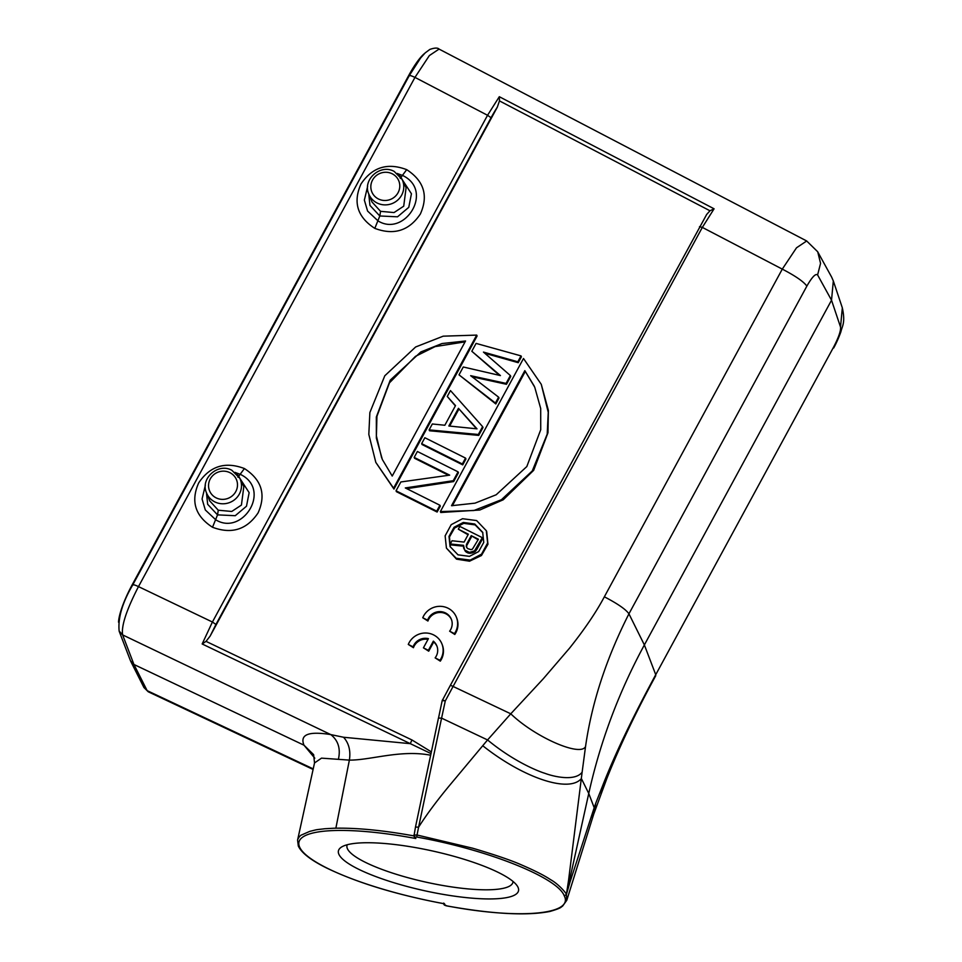 <?xml version="1.0" encoding="UTF-8"?>
<svg xmlns="http://www.w3.org/2000/svg" width="962" height="962" viewBox="0 0 962 962"><rect width="100%" height="100%" fill="white"/><g stroke="black" fill="none" stroke-linecap="round" stroke-linejoin="round"><path stroke-width="1.44" d="M433.357 641.137L428.379 650.324L423.424 647.847L428.403 638.66A12.71 12.29 -21.3 0 0 413.107 646.849L408.285 644.432A18.158 17.556 158.7 0 1 425.252 633.008A18.158 17.556 158.7 0 1 441.979 644.047A18.158 17.556 158.7 0 1 439.959 660.281L435.137 657.876A12.71 12.29 -21.3 0 0 433.357 641.137L433.694 642.003L428.715 651.19L428.379 650.324M428.715 651.19L423.424 647.847M428.018 639.369A12.71 12.29 -21.3 0 0 413.444 647.715L413.107 646.849M413.444 647.715L408.285 644.432M441.979 644.047L442.316 644.913A18.158 17.556 158.7 0 1 440.295 661.147L439.959 660.281M440.295 661.147L435.137 657.876M437.061 646.464A12.71 12.29 -21.3 0 0 433.694 642.003M454.449 633.609L449.627 631.192A12.71 12.29 -21.3 0 0 439.381 611.628A12.71 12.29 -21.3 0 0 427.585 620.165L422.763 617.76A18.158 17.556 158.7 0 1 439.742 606.325A18.158 17.556 158.7 0 1 456.457 617.363A18.158 17.556 158.7 0 1 454.449 633.609L454.785 634.475L449.627 631.192M451.551 619.781A12.71 12.29 -21.3 0 0 427.922 621.031L427.585 620.165M427.922 621.031L422.763 617.76M456.457 617.363L456.794 618.229A18.158 17.556 158.7 0 1 454.785 634.475M347.246 844.756A84.993 18.675 -167.5 0 0 346.969 845.562A84.993 18.675 -167.5 0 0 439.165 884.836A84.993 18.675 -167.5 0 0 512.938 882.274A84.993 18.675 -167.5 0 0 513.035 881.432M418.434 848.123A92.256 20.274 -167.5 0 0 341.654 846.969A92.256 20.274 -167.5 0 0 438.419 893.542A92.256 20.274 -167.5 0 0 517.171 885.798A92.256 20.274 -167.5 0 0 418.434 848.123M400.853 481.962L449.675 475.144L414.189 457.395L417.388 451.491L458.068 471.849L453.258 480.687L405.303 487.938L439.923 505.254L436.724 511.147L396.043 490.8L400.853 481.962M439.923 505.254L440.319 506.144L437.121 512.049L396.44 491.702L396.043 490.8M437.121 512.049L436.724 511.147M458.068 471.849L458.453 472.739L453.655 481.577L453.258 480.687M453.655 481.577L406.77 488.672M448.581 475.3L414.574 458.285L414.189 457.395M465.536 458.092L462.337 463.985L421.657 443.638L424.855 437.734L465.536 458.092L465.933 458.982L462.722 464.874L462.337 463.985M462.722 464.874L422.053 444.528L421.657 443.638M477.008 428.836L458.441 408.309L448.845 425.998L477.008 428.836M476.551 428.799L458.441 408.309M458.838 409.199L449.675 426.082M450.469 390.572L482.611 426.647L478.342 434.499L429.124 429.882L432.323 423.977L444.841 425.252L455.519 405.591L447.27 396.464L450.469 390.572M478.342 434.499L478.727 435.401L482.996 427.537L482.611 426.647M455.363 405.88L447.27 396.464M478.727 435.401L429.521 430.772L429.124 429.882M463.275 366.991L500.432 375.577L471.813 351.262L476.082 343.398L521.019 355.892L517.821 361.784L483.465 352.092L510.353 375.541L506.084 383.405L470.658 375.685L498.617 397.162L495.418 403.054L459.006 374.843L463.275 366.991M498.617 397.162L499.001 398.052L495.803 403.956L459.006 374.843M495.803 403.956L495.418 403.054M510.353 375.541L510.75 376.443L506.481 384.295L506.084 383.405M506.481 384.295L472.126 376.803M521.019 355.892L521.416 356.782L518.217 362.686L517.821 361.784M518.217 362.686L484.788 353.258M499.518 375.372L471.813 351.262M465.079 341.859L435.101 346.609L415.464 356.349L389.454 382.84L376.948 416.245L376.395 435.942L381.686 457.972M465.548 340.993L442.027 343.542L420.875 351.924L390.247 380.134L376.334 416.979L376.37 438.167L382.347 459.511L392.219 476.046L465.548 340.993M476.695 335.101L393.578 488.191L375.805 462.361L368.819 434.403L369.865 412.554L384.788 375.781L415.632 346.981L443.205 336.171L476.695 335.101L477.092 335.991L393.963 489.081L375.793 462.361M393.578 488.191L393.963 489.081M534.259 386.147L524.843 370.647L451.515 505.711L475.036 503.15L496.188 494.769L526.815 466.558L540.728 429.713L540.704 408.525L534.728 387.181L524.843 370.647M525.24 371.548L452.38 505.735M440.368 511.592L523.496 358.501L541.269 384.331L548.244 412.289L547.21 434.139L532.287 470.911L501.442 499.711L473.869 510.521L440.368 511.592L440.764 512.493L479.773 510.028L503.21 499.783L533.657 470.346L547.967 432.768L548.388 410.449L541.269 384.331M466.798 547.631L466.462 544.444L466.642 547.474L467.833 548.653L470.947 549.627L472.414 549.182L478.415 539.249L471.236 535.654L466.462 544.444M466.582 546.969L466.185 546.067M478.126 539.79L471.236 535.654M471.633 536.543L466.859 545.334M452.032 540.752L464.093 542.087L468.362 534.211L458.309 529.184L459.812 526.406L482.323 537.662L474.555 550.841L469.444 552.404L464.658 550.011L463.54 545.334L450.264 543.987L452.032 540.752M463.528 546.188L450.661 544.889L450.264 543.987M464.658 550.011L463.492 547.667M465.055 550.913L466.233 552.092L465.836 551.19M466.233 552.092L468.145 553.042L467.76 552.152M468.145 553.042L469.841 553.306L469.444 552.404M469.841 553.306L472.51 552.873L472.114 551.984M472.51 552.873L474.951 551.743L474.555 550.841M474.951 551.743L476.683 549.663L476.286 548.773M476.683 549.663L482.72 538.564L482.323 537.662M468.061 534.764L458.309 529.184M450.276 546.993L449.482 536.952L454.605 528.018L463.768 523.34L475.132 524.891L482.876 532.744M458.008 554.833L469.456 556.361L478.679 551.563L483.754 542.424L482.683 532.299L474.747 524.001L463.299 522.462L454.076 527.272L449.001 536.399L450.06 546.536L458.008 554.833M456.144 558.261L446.428 548.112L445.129 535.846L451.214 524.663L462.53 518.71L476.611 520.562L486.315 530.711L487.626 542.977L481.529 554.172L470.214 560.112L456.144 558.261M486.688 531.577L487.95 544.239L481.457 555.519L469.504 561.207L456.529 559.15L446.428 548.112M397.583 173.617L402.765 175.529C434.355 190.849 404.786 237.41 378.114 220.959L367.58 211.051L364.357 200.084L367.652 186.327M402.128 179.461L411.435 193.747L408.778 207.323L397.534 216.811L379.81 215.981L369.949 205.411L368.747 193.843M397.33 173.449A18.194 17.52 156.3 0 1 402.128 179.437L406.096 187.746L403.715 206.181L394.035 212.566L380.555 211.327L372.029 202.02M374.807 228.367C357.419 217.123 352.826 202.333 361.003 183.97C372.282 167.16 387.506 162.386 406.685 169.649C423.977 180.916 428.547 195.695 420.37 213.985C409.151 230.748 393.963 235.546 374.807 228.367L379.81 215.981L380.555 211.327M235.053 472.342A18.194 17.52 156.3 0 1 239.839 478.33L243.819 486.64L241.426 505.074L231.746 511.459L218.266 510.221L209.74 500.913M239.839 478.33L231.878 470.298C218.049 462.445 199.855 478.691 206.553 492.977A18.194 17.52 156.3 0 0 211.772 499.963A18.194 17.52 156.3 0 0 214.851 501.911A18.194 17.52 156.3 0 0 235.81 498.653A18.194 17.52 156.3 0 0 239.839 478.33L249.146 492.652L246.488 506.216L235.245 515.704L217.532 514.874L207.66 504.304L206.457 492.736M235.293 472.51L240.476 474.422C272.078 489.754 242.484 536.303 215.825 519.853L205.303 509.956L202.068 499.001L205.363 485.221M212.518 527.26C195.13 516.029 190.536 501.226 198.713 482.864C209.993 466.053 225.216 461.279 244.408 468.542C261.7 479.81 266.258 494.588 258.093 512.878C246.861 529.641 231.674 534.439 212.518 527.26L217.532 514.874L218.266 510.221M210.137 636.086L215.933 624.458L212.41 622.017L202.164 643.975L410.329 743.674A7.263 1.383 115.6 0 1 412.001 739.994L206.024 641.353L210.137 636.086L497.318 107.143L499.47 100.902L709.98 210.786L706.781 214.334M497.318 107.143A39.947 8.369 -63.6 0 0 491.065 117.725L487.542 115.284L499.314 96.705L499.47 100.902M206.024 641.353L202.164 643.975M144.047 687.493L148.22 691.774M439.105 49.11C437.686 47.643 434.596 47.751 429.834 49.435L425.18 52.898L420.622 57.973L409.247 75.661L132.768 584.872C122.366 602.573 117.833 618.001 119.156 631.18L130.483 660.75L133.946 664.477L303.98 745.189L313.636 754.653L314.526 762.938L321.512 758.14L349.374 760.112C350.805 750.793 348.869 743.169 343.566 737.253L330.796 734.595C308.598 731.024 299.651 734.547 303.98 745.189L314.79 758.188M314.43 763.383L297.583 840.079A134.391 29.533 12.5 0 1 299.062 837.096L297.715 839.477M299.062 837.108L300.745 835.329L309.692 831.396C318.819 829.148 314.442 830.014 324.831 828.739L333.706 828.234A134.379 29.533 -167.5 0 1 335.87 828.186C357.756 827.849 383.886 830.447 414.249 835.954L415.812 838.527A132.576 29.137 12.5 0 0 299.615 847.089L298.232 845.033M338.383 759.379C340.776 748.773 338.251 740.512 330.796 734.595L122.619 634.896L133.946 664.477L147.138 690.632L313.227 768.891M439.057 49.086L429.353 55.58L414.959 77.393L487.542 115.284L212.41 622.017L138.48 586.604C126.479 609.92 121.188 626.021 122.619 634.896L119.264 631.144M335.87 828.174L349.374 760.112C370.406 760.305 400.829 749.422 430.639 755.23L431 753.583L410.329 743.674L343.566 737.253M415.223 837.168L416.823 837.048L417.015 835.004L413.84 835.112L415.812 838.527M482.9 745.863C523.4 777.921 569.035 793.301 581.373 778.559L588.756 793.458L566.402 894.504C566.75 893.674 558.489 883.934 550.613 879.689C544.432 875.528 534.848 870.658 521.861 865.066C511.748 860.521 495.358 854.905 472.667 848.207L417.027 835.004L418.602 827.152C426.346 814.958 436.423 801.346 448.845 786.303L487.566 739.946L510.774 713.804C535.004 737.217 580.699 757.214 585.545 746.512C591.81 702.717 606.276 658.489 628.944 613.816C625.853 609.403 617.664 603.727 604.352 596.801C596.368 611.892 584.788 629.004 569.6 648.111L543.265 678.799L510.774 713.804L453.09 686.447L445.286 700.925A3.632 0.685 -167.8 0 0 442.123 700.937A3.632 0.685 -167.8 0 0 442.135 701.045M416.823 837.048C489.442 850.047 558.008 877.981 564.261 895.887L566.402 894.504L568.554 880.362L582.118 772.209C575.336 781.324 554.713 777.019 544.708 773.244C541.125 772.233 515.776 763.203 487.566 739.946L441.582 718.133L445.286 700.925L442.46 699.987A3.632 3.632 0 0 0 442.123 700.937L438.492 718.169M427.789 768.927L430.639 755.23M434.92 735.1L431 753.583M412.001 739.994L431.361 751.887M831.589 277.008L817.652 251.719L806.685 240.981L796.512 247.799L782.286 269.12L702.332 227.393L714.093 208.802L709.98 210.786M424.615 53.439A36.315 7.612 116.4 0 0 408.634 75.649L132.155 584.872A36.315 7.612 116.4 0 0 118.554 622.234M601.142 793.506L602.717 785.533L595.767 803.21L594.191 807.707L592.339 818.554L593.951 813.479M831.661 277.14L833.32 280.952L831.529 300.216L840.523 327.044C840.956 330.7 838.672 337.349 833.645 347.017L655.723 674.723C632.383 717.808 614.706 754.749 602.717 785.533M593.939 813.479L595.767 803.21M564.261 895.887C574.037 914.429 520.117 919.78 447.126 905.927L447.186 905.988C492.821 914.116 527.068 915.944 549.927 911.459C562.578 907.767 560.654 907.07 562.566 906.156L566.774 900.3L566.402 894.504L569.949 882.274L594.191 807.707L588.756 793.458C600.276 741.618 618.807 692.111 644.372 644.937L831.529 300.216L817.604 274.94L820.562 263.36L817.76 251.948M447.126 905.927L445.129 905.146L443.747 903.09M582.13 772.209L585.545 746.512M368.831 194.083C362.145 179.798 380.327 163.552 394.167 171.404L402.128 179.437A18.194 17.52 156.3 0 1 398.088 199.759A18.194 17.52 156.3 0 1 377.14 203.018A18.194 17.52 156.3 0 1 374.062 201.07A18.194 17.52 156.3 0 1 368.831 194.083L372.078 202.152M378.463 198.99A14.562 14.021 156.3 0 1 373.328 178.776A14.562 14.021 156.3 0 1 394.624 175.325A14.562 14.021 156.3 0 1 378.463 198.99M400.24 178.379L406.685 169.649M229.87 472.655A14.562 14.021 156.3 0 1 235.005 492.857A14.562 14.021 156.3 0 1 213.708 496.32A14.562 14.021 156.3 0 1 229.87 472.655M237.951 477.272L244.408 468.542M491.065 117.725L215.933 624.458M408.634 75.649L409.271 75.962C409.271 75.12 411.159 75.601 414.959 77.393L138.48 586.604C134.68 584.812 132.792 584.343 132.792 585.185L132.155 584.872M414.418 837.265L413.84 835.112M432.852 744.708L438.468 718.073L441.582 718.133L418.602 827.152L415.488 827.079L413.937 836.17M442.484 700.12L450.228 685.581A3.632 0.613 28.5 0 1 453.09 686.447L702.332 227.393L699.482 226.683M450.24 685.726A3.632 0.613 28.5 0 1 450.228 685.581L706.577 214.634M604.352 596.801L782.286 269.12C795.586 276.046 803.775 281.71 806.853 286.123L628.944 613.816L644.372 644.937L655.735 674.711L833.645 347.029M499.314 96.705L714.093 208.802M840.523 327.044L842.327 307.828M443.843 904.148C443.831 904.917 444.949 905.531 447.186 905.988L447.27 905.951M444.336 903.799C396.729 894.816 357.431 882.863 326.467 867.928L326.9 868.037A132.576 29.137 12.5 0 0 444.528 903.787L445.129 905.146M326.9 868.037A132.552 29.125 12.5 0 1 299.615 847.089M806.853 286.123C812.096 276.972 815.68 273.244 817.604 274.94M486.676 531.553L486.315 530.711M206.553 492.977L209.788 501.046M148.232 691.762L143.939 687.529L130.76 661.387M429.882 758.802L415.476 827.079M806.697 240.981L439.177 49.146M313.095 769.456L148.304 691.798M833.681 347.991C834.138 347.126 837.385 341.486 840.872 331.89C842.183 325.805 845.61 323.028 842.315 307.792L833.332 280.976M593.77 814.056L606.745 778.775C619.396 746.789 635.738 712.421 655.759 675.685M592.303 818.686L566.786 900.288M297.583 840.079L298.328 846.079C301.599 852.957 310.979 860.244 326.467 867.928"/></g></svg>
